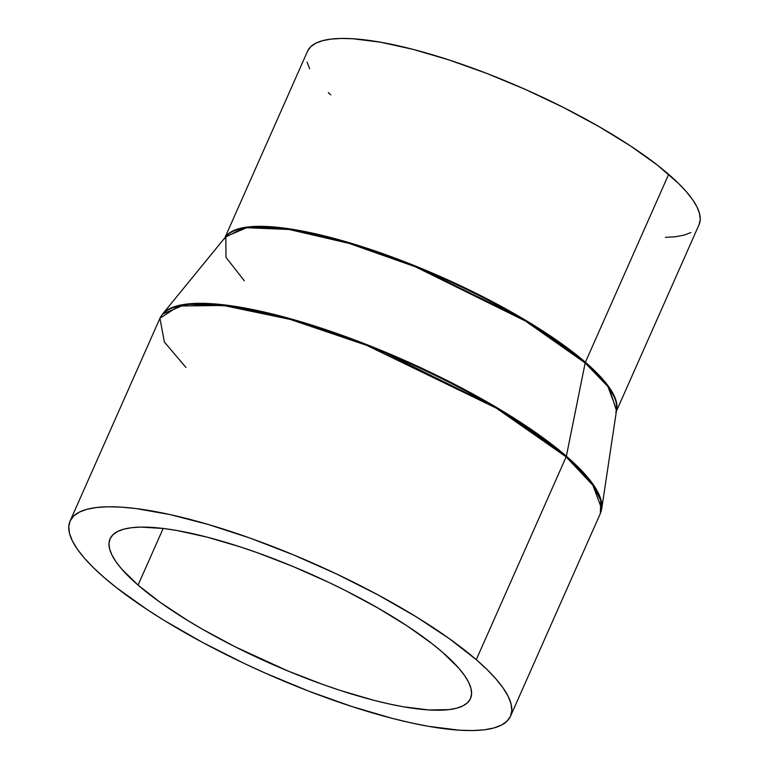 <?xml version="1.0" encoding="UTF-8"?>
<svg xmlns="http://www.w3.org/2000/svg" width="769" height="769" viewBox="0 0 769 769"><rect width="100%" height="100%" fill="white"/><g stroke="black" fill="none" stroke-linecap="round" stroke-linejoin="round"><path stroke-width="1.15" d="M616.392 411.232L699.079 224.644A214.109 53.244 -156.1 0 0 668.655 174.361L585.392 362.247A214.109 53.244 23.9 0 1 616.469 410.694L608.827 386.826L585.392 362.247A3.057 2.297 -49.1 0 0 585.161 362.958L525.487 321.048L415.308 266.756L349.001 243.369L289.144 229.479L246.657 227.73L225.846 236.592L225.99 257.375L244.331 280.791M510.501 716.247A240.87 59.905 23.9 0 1 341.292 702.991A240.87 59.905 23.9 0 1 104.296 577.654L116.984 588.054L147.244 609.644L164.518 620.621L202.516 642.413L243.888 663.291L265.343 673.135L308.773 691.158L351.481 706.394L391.854 718.265L410.656 722.783L428.314 726.301L459.468 730.204L472.675 730.55L484.124 729.819L493.708 728.022L501.33 725.167L506.915 721.284L510.424 716.42L511.808 710.604L511.058 703.914L508.184 696.397L503.214 688.13L496.188 679.2L487.181 669.684L476.28 659.677L566.138 456.892L476.28 659.677A240.87 59.905 23.9 0 1 510.501 716.247L600.358 513.461A240.87 59.905 -156.1 0 0 566.138 456.892A3.057 2.297 -49.1 0 0 566.369 456.18A3.057 2.297 130.9 0 1 566.138 456.892L593.408 485.825L600.724 500.408L600.358 513.461L601.714 508.78L591.909 482.701L566.369 456.18L585.161 362.958L566.369 456.18A240.764 59.876 23.9 0 1 601.714 508.78L616.613 409.752A214.205 53.272 -156.1 0 0 585.161 362.958A3.057 2.297 130.9 0 1 585.392 362.247A214.109 53.244 23.9 0 0 378.252 252.049A214.109 53.244 23.9 0 0 225.25 237.323L244.234 227.499L285.443 228.249L345.089 241.466L412.184 264.709L524.641 319.693L585.392 362.247L668.655 174.361A214.109 53.244 -156.1 0 0 457.988 62.943A214.109 53.244 -156.1 0 0 307.581 51.158L224.904 237.746M138.064 585.103A197.133 49.024 23.9 0 1 110.063 538.8A197.133 49.024 23.9 0 1 248.541 549.652A197.133 49.024 23.9 0 1 442.502 652.227A197.133 49.024 23.9 0 1 470.513 698.531A197.133 49.024 23.9 0 1 332.035 687.678A197.133 49.024 23.9 0 1 138.064 585.103L163.172 528.447L138.064 585.103L121.771 569.127L116.023 561.812L111.957 555.045L109.602 548.893L108.987 543.414L110.121 538.665L112.985 534.676L117.561 531.504L123.799 529.168L131.643 527.697L141.015 527.092L163.96 528.543L177.322 530.572L207.159 537.156L240.197 546.865L257.519 552.786L292.941 566.465L328.257 582.143L345.454 590.554L378.088 608.096L407.349 626.043L432.111 643.711L442.502 652.227L458.795 668.203L464.543 675.518L468.619 682.286L470.974 688.438L471.58 693.917L470.445 698.665L467.581 702.655L463.005 705.827L456.767 708.162L448.923 709.633L428.746 709.95L403.244 706.759L388.797 703.875L373.407 700.174L340.369 690.466L323.047 684.545L287.635 670.866L235.112 646.777L202.478 629.234L187.357 620.266L160.212 602.367L138.064 585.103M476.28 659.677L449.221 638.578L416.058 616.709L378.05 594.918L336.687 574.039L293.527 554.882L250.252 538.165L208.505 524.554L169.911 514.548L135.94 508.549L121.098 507.127L107.9 506.781L96.452 507.511L86.868 509.309L79.245 512.164L73.651 516.047L70.142 520.911L68.758 526.727L69.508 533.417L72.382 540.934L77.361 549.201L84.379 558.131L93.385 567.647L104.296 577.654A240.87 59.905 23.9 0 1 70.075 521.084A240.87 59.905 23.9 0 1 239.274 534.34A240.87 59.905 23.9 0 1 476.28 659.677M566.138 456.892A240.87 59.905 -156.1 0 0 329.142 331.554A240.87 59.905 -156.1 0 0 159.933 318.289L178.86 305.995L223.414 305.476L290.163 319.404L366.678 345.339L496.293 408.128L566.138 456.892M185.973 367.486L164.364 342.003L159.933 318.289L70.075 521.084M566.369 456.18L499.292 409.07L375.455 348.049L300.929 321.769L233.641 306.149L185.896 304.178L162.499 314.137A240.764 59.876 23.9 0 1 336.841 333.448A240.764 59.876 23.9 0 1 566.369 456.18M615.815 412.53L616.613 409.752L607.894 386.557L585.161 362.958A214.205 53.272 -156.1 0 0 380.953 253.76A214.205 53.272 -156.1 0 0 225.846 236.592L224.327 239.053M307.648 51.014L310.763 46.688L315.732 43.237L322.509 40.699L331.026 39.104L341.205 38.45L352.942 38.758L380.636 42.228L413.049 49.37L448.933 59.924L486.902 73.468L525.496 89.492L563.244 107.372L598.695 126.424L630.474 145.918L657.37 165.114L678.345 183.253L686.352 191.712L692.6 199.652L697.022 206.996L699.569 213.676L700.242 219.626L699.011 224.798M690.927 232.574L684.15 235.103L675.624 236.708L665.454 237.361M330.708 94.856L328.315 92.559M309.638 68.806L307.081 62.126M159.933 318.289L162.499 314.137L225.846 236.592"/></g></svg>
